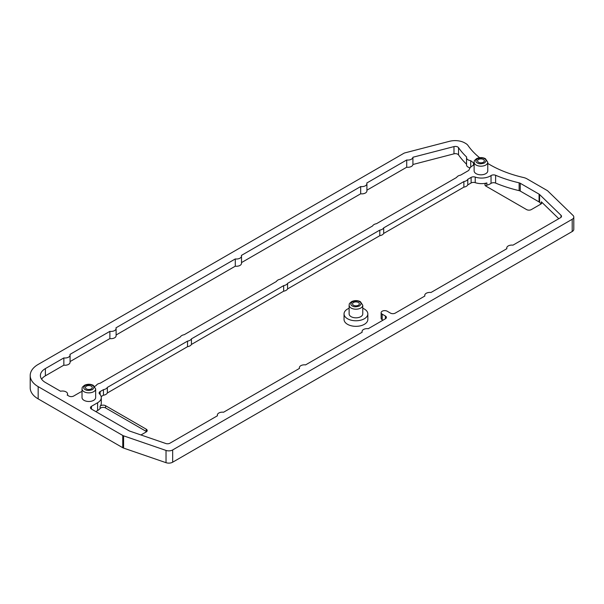 <?xml version="1.0" encoding="UTF-8"?>
<svg xmlns="http://www.w3.org/2000/svg" width="604" height="604" viewBox="0 0 604 604"><rect width="100%" height="100%" fill="white"/><g stroke="black" fill="none" stroke-linecap="round" stroke-linejoin="round"><path stroke-width="0.91" d="M82.016 391.475A12.578 7.263 0 0 0 79.826 392.479L73.673 396.035A3.397 1.963 180 0 1 68.871 396.035L67.203 395.069A5.096 2.945 0 0 0 67.573 393.967A5.096 2.945 0 0 0 60.566 391.241L45.376 382.468A16.995 9.815 180 0 1 40.4 375.529A16.995 9.815 180 0 1 45.376 368.591L63.85 357.923A5.096 2.945 0 0 0 70.079 355.054A5.096 2.945 0 0 0 69.951 354.405L109.875 331.354A5.096 2.945 0 0 0 116.104 328.478A5.096 2.945 0 0 0 115.976 327.829L235.281 258.95A5.096 2.945 0 0 0 241.502 256.081A5.096 2.945 0 0 0 241.381 255.432L360.679 186.553A5.096 2.945 0 0 0 366.907 183.684A5.096 2.945 0 0 0 366.779 183.027L406.711 159.977A5.096 2.945 0 0 0 412.925 157.251L453.981 146.598A3.397 1.963 180 0 1 458.534 147.663A109.649 63.307 0 0 0 466.673 157.078A5.096 2.945 0 0 0 466.537 157.742L466.537 164.983A5.096 2.945 0 0 0 468.032 167.066A5.096 2.945 0 0 0 470.116 167.791M466.537 157.742A5.096 2.945 0 0 0 468.032 159.826A5.096 2.945 0 0 0 470.712 160.641A109.649 63.307 0 0 0 473.476 162.808A3.397 1.963 180 0 1 474.125 163.654M487.768 170.879A6.818 3.941 180 0 1 483.562 174.518A6.818 3.941 180 0 1 476.126 173.665A6.818 3.941 180 0 1 474.125 170.879L474.125 162.25A6.818 3.941 180 0 0 476.126 165.035A6.818 3.941 180 0 0 483.562 165.889A6.818 3.941 180 0 0 487.768 162.25L487.768 170.879M95.659 397.545A6.818 3.941 180 0 1 91.446 401.184A6.818 3.941 180 0 1 84.016 400.331A6.818 3.941 180 0 1 82.016 397.545L82.016 388.916A6.818 3.941 180 0 0 84.016 391.702A6.818 3.941 180 0 0 91.446 392.555A6.818 3.941 180 0 0 95.659 388.916L95.659 397.545M362.762 308.267A11.899 6.87 180 0 1 364.355 309.037A11.899 6.87 180 0 1 367.836 313.891L367.836 319.463A11.899 6.87 180 0 1 360.497 325.813A11.899 6.87 180 0 1 347.534 324.318A11.899 6.87 180 0 1 344.046 319.463L344.046 313.891A11.899 6.87 180 0 1 349.12 308.267M367.836 313.891A11.899 6.87 180 0 1 360.497 320.241A11.899 6.87 180 0 1 347.534 318.753A11.899 6.87 180 0 1 344.046 313.891M478.542 162.25A3.413 1.971 180 0 1 477.538 160.86A3.413 1.971 180 0 1 479.644 159.041A3.413 1.971 180 0 1 483.359 159.464A3.413 1.971 180 0 1 484.363 160.86A3.413 1.971 180 0 1 482.256 162.68A3.413 1.971 180 0 1 478.542 162.25M86.425 388.916A3.413 1.971 180 0 1 85.428 387.519A3.413 1.971 180 0 1 87.535 385.699A3.413 1.971 180 0 1 91.249 386.13A3.413 1.971 180 0 1 92.246 387.519A3.413 1.971 180 0 1 90.139 389.338A3.413 1.971 180 0 1 86.425 388.916M362.762 313.891A6.818 3.941 180 0 1 358.557 317.53A6.818 3.941 180 0 1 351.12 316.677A6.818 3.941 180 0 1 349.12 313.891L349.12 305.262A6.818 3.941 180 0 0 351.12 308.048A6.818 3.941 180 0 0 358.557 308.901A6.818 3.941 180 0 0 362.762 305.262L362.762 313.891M353.529 305.262A3.413 1.971 180 0 1 352.532 303.872A3.413 1.971 180 0 1 354.639 302.053A3.413 1.971 180 0 1 358.353 302.476A3.413 1.971 180 0 1 359.357 303.872A3.413 1.971 180 0 1 357.251 305.692A3.413 1.971 180 0 1 353.529 305.262M122.763 447.723L122.763 435.469L38.165 386.628A27.188 15.696 180 0 1 30.2 375.529L30.2 387.783A27.188 15.696 0 0 0 38.165 398.882L122.763 447.723A4.205 2.431 0 0 0 123.586 448.093L166.032 462.687A5.436 3.141 0 0 0 172.661 462.203L572.207 231.528A5.436 3.141 0 0 0 573.8 229.309L573.8 217.055A5.436 3.141 0 0 0 573.037 215.447L547.768 190.947A4.205 2.431 0 0 0 547.126 190.471L526.982 178.844A10.291 5.942 0 0 0 523.525 177.523A99.449 57.418 180 0 1 487.768 163.435M30.2 375.529A27.188 15.696 180 0 1 38.165 364.431L403.872 153.288A3.397 1.963 180 0 1 404.884 152.887L449.482 141.313A13.718 7.92 180 0 1 464.801 142.937L465.707 143.465A10.291 5.942 0 0 1 467.987 145.466A99.449 57.418 180 0 0 479.584 157.682M166.032 462.687L166.032 450.433A5.436 3.141 0 0 0 172.661 449.95L572.207 219.275A5.436 3.141 0 0 0 573.8 217.055M166.032 450.433L123.586 435.839L123.586 448.093M122.763 435.469A4.205 2.431 0 0 0 123.586 435.839M474.125 164.348A3.397 1.963 180 0 1 473.075 165.451A12.578 7.263 0 0 0 469.134 169.686A3.397 1.963 180 0 1 468.175 170.766L460.573 175.152A5.798 3.345 0 0 0 456.669 177.41L376.488 223.699A5.798 3.345 0 0 0 372.585 225.956L280.362 279.199A5.798 3.345 0 0 0 276.451 281.456L184.228 334.707A5.798 3.345 0 0 0 180.324 336.957L100.143 383.246A5.798 3.345 0 0 0 96.24 385.503L94.654 386.417M395.265 313.106A3.397 1.963 180 0 1 390.463 313.106L387.232 311.241A3.579 2.069 0 0 0 382.173 311.234A3.579 2.069 0 0 0 381.132 312.691A3.579 2.069 0 0 0 382.181 314.156L385.412 316.02A3.397 1.963 180 0 1 386.409 317.41A3.397 1.963 180 0 1 385.412 318.791L368.274 328.689A5.096 2.945 0 0 0 362.045 331.566A5.096 2.945 0 0 0 362.173 332.215L305.571 364.892A5.096 2.945 0 0 0 299.35 367.761A5.096 2.945 0 0 0 299.471 368.41L223.578 412.23A5.096 2.945 0 0 0 217.349 415.099A5.096 2.945 0 0 0 217.478 415.748L169.935 443.2A3.397 1.963 180 0 1 165.798 443.502L129.807 431.128A3.397 1.963 180 0 1 129.143 430.833L91.461 409.074A3.397 1.963 180 0 1 90.464 407.685A3.397 1.963 180 0 1 91.461 406.303L97.606 402.747A12.578 7.263 0 0 0 101.291 397.613A12.578 7.263 0 0 0 99.585 393.967A3.397 1.963 180 0 1 99.124 392.978A3.397 1.963 180 0 1 100.121 391.588L103.45 389.663A5.798 3.345 0 0 0 107.353 387.413L187.534 341.117A5.798 3.345 0 0 0 191.438 338.867L283.661 285.617A5.798 3.345 0 0 0 287.572 283.367L379.795 230.116A5.798 3.345 0 0 0 383.699 227.867L463.88 181.57A5.798 3.345 0 0 0 467.783 179.32L471.112 177.395A3.397 1.963 180 0 1 475.227 177.085A12.578 7.263 0 0 0 491.044 175.575A3.397 1.963 180 0 1 495.62 175.281A109.649 63.307 0 0 0 519.13 182.846A3.397 1.963 180 0 1 520.255 183.276L539.078 194.148A3.397 1.963 180 0 1 539.591 194.533L561.025 215.311A3.397 1.963 180 0 1 561.509 216.315A3.397 1.963 180 0 1 560.512 217.704L512.97 245.156A5.096 2.945 0 0 0 506.741 248.025A5.096 2.945 0 0 0 506.869 248.674L430.977 292.495A5.096 2.945 0 0 0 424.748 295.364A5.096 2.945 0 0 0 424.876 296.013L395.265 313.106M470.712 160.641L470.712 167.134M458.534 147.663L458.534 154.903A109.649 63.307 0 0 0 466.537 164.19M458.534 154.903A3.397 1.963 0 0 0 453.981 153.839L453.981 146.598M412.925 157.251L412.925 164.492L453.981 153.839M406.711 159.977L406.711 167.217A5.096 2.945 0 0 0 412.925 164.492M406.711 167.217L366.907 190.2M360.679 186.553L360.679 193.793A5.096 2.945 0 0 0 366.907 190.917L366.907 183.684M360.679 193.793L241.502 262.597M235.281 258.95L235.281 266.19A5.096 2.945 0 0 0 241.502 263.321L241.502 256.081M235.281 266.19L116.104 335.001M109.875 331.354L109.875 338.595A5.096 2.945 0 0 0 116.104 335.718L116.104 328.478M109.875 338.595L70.079 361.57M63.85 357.923L63.85 365.163A5.096 2.945 0 0 0 70.079 362.294L70.079 355.054M63.85 365.163L45.376 375.831A16.995 9.815 0 0 0 41.593 379.153M541.373 203.676L541.373 201.827L558.783 218.701M541.176 203.865L539.591 202.325A3.397 1.963 0 0 0 539.078 201.94L520.255 191.075A3.397 1.963 0 0 0 519.13 190.645L519.13 182.846M495.62 175.281L495.62 183.08A109.649 63.307 0 0 0 519.13 190.645M475.227 177.085L475.227 182.657A12.578 7.263 0 0 0 486.892 182.952L486.892 185.186A12.578 7.263 0 0 0 491.044 183.374L491.044 175.575M475.227 182.657A3.397 1.963 0 0 0 471.112 182.967L471.112 177.395M467.783 179.32L467.783 184.884L471.112 182.967M463.88 181.57L463.88 187.142A5.798 3.345 0 0 0 467.783 184.884M383.699 227.867L383.699 233.431L463.88 187.142M379.795 230.116L379.795 235.688A5.798 3.345 0 0 0 383.699 233.431M287.572 283.367L287.572 288.931L379.795 235.688M283.661 285.617L283.661 291.188A5.798 3.345 0 0 0 287.572 288.931M191.438 338.867L191.438 344.439L283.661 291.188M187.534 341.117L187.534 346.688A5.798 3.345 0 0 0 191.438 344.439M107.353 387.413L107.353 392.978L187.534 346.688M103.45 389.663L103.45 395.235A5.798 3.345 0 0 0 107.353 392.978M101.155 396.556L103.45 395.235M146.606 431.671A3.397 1.963 0 0 0 146.206 431.399L105.579 407.942A3.397 1.963 0 0 0 100.105 408.493L100.105 406.266A12.578 7.263 0 0 0 101.291 403.185L101.291 397.613M100.105 408.493A12.578 7.263 180 0 1 97.606 410.546L95.809 411.588M381.132 312.691L381.132 318.263A3.579 2.069 0 0 0 382.181 319.72L382.996 320.196M541.373 201.827A3.397 1.963 180 0 1 541.773 202.755A3.397 1.963 180 0 1 540.776 204.137L531.369 209.573A3.397 1.963 180 0 1 526.56 209.573L485.933 186.123A3.397 1.963 180 0 1 484.936 184.733A3.397 1.963 180 0 1 486.892 182.952M100.105 406.266A3.397 1.963 180 0 1 105.579 405.714L146.206 429.165A3.397 1.963 180 0 1 147.202 430.554A3.397 1.963 180 0 1 146.206 431.943L140.974 434.963M495.62 183.08A3.397 1.963 0 0 0 491.044 183.374M486.892 185.186A3.397 1.963 0 0 0 485.541 185.843M477.334 162.944C475.416 162.076 475.416 160.687 477.334 158.769C480.648 157.659 483.064 157.659 484.567 158.769C486.484 159.637 486.484 161.026 484.567 162.944C481.252 164.054 478.836 164.054 477.334 162.944M85.217 389.61C83.307 388.742 83.307 387.345 85.217 385.435C88.539 384.325 90.947 384.325 92.457 385.435C94.367 386.303 94.367 387.692 92.457 389.61C89.135 390.712 86.727 390.712 85.217 389.61M352.328 305.956C350.411 305.088 350.411 303.699 352.328 301.781C355.643 300.679 358.059 300.679 359.561 301.781C361.479 302.649 361.479 304.038 359.561 305.956C356.239 307.066 353.831 307.066 352.328 305.956M572.207 219.275L572.207 231.528M172.661 462.203L172.661 449.95M38.165 386.628L38.165 398.882M473.476 165.202L473.476 162.808M45.376 375.831L45.376 368.591M561.025 217.319L561.025 215.311M539.591 194.533L539.591 202.325M520.255 191.075L520.255 183.276M539.078 194.148L539.078 201.94M100.121 391.588L100.121 394.555M97.606 402.747L97.606 410.546M91.461 406.303L91.461 409.074M385.412 318.791L385.412 316.02M382.181 314.156L382.181 319.72M105.579 405.714L105.579 407.942M146.206 431.399L146.206 429.165M487.768 162.25L485.42 158.686C482.747 157.304 479.878 157.244 476.828 158.497C472.894 161.495 474.729 161.17 474.125 162.25M95.659 388.916L93.303 385.352C90.63 383.97 87.769 383.91 84.711 385.163C80.785 388.161 82.612 387.836 82.016 388.916M362.762 305.262L360.414 301.698C357.742 300.316 354.873 300.256 351.822 301.509C347.889 304.507 349.724 304.182 349.12 305.262M67.573 395.288L67.573 393.967M424.748 296.088L424.748 295.364M506.741 248.75L506.741 248.025M217.349 415.824L217.349 415.099M299.35 368.485L299.35 367.761M362.045 332.283L362.045 331.566"/></g></svg>
